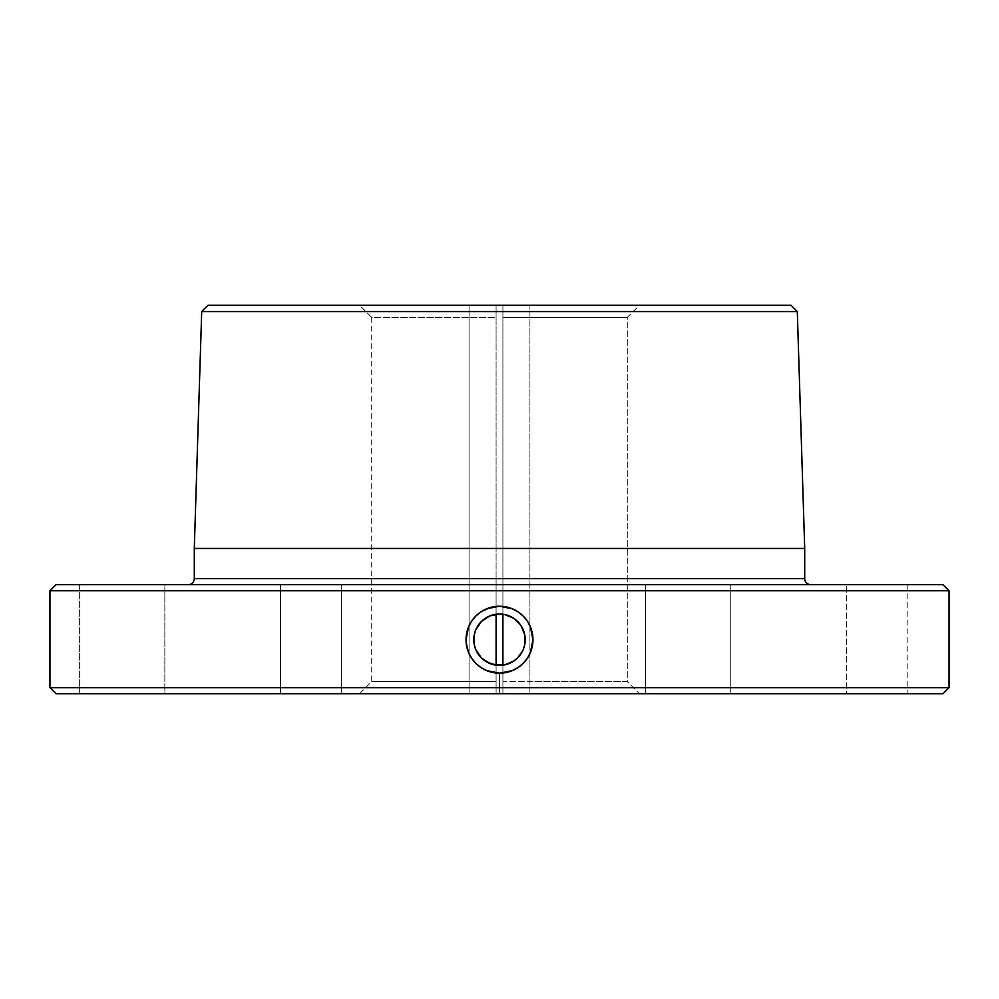 <?xml version="1.0" encoding="UTF-8"?>
<svg xmlns="http://www.w3.org/2000/svg" width="999" height="999" viewBox="0 0 999 999"><rect width="100%" height="100%" fill="white"/><g stroke="black" fill="none" stroke-linecap="round" stroke-linejoin="round"><path stroke-width="0.75" stroke-dasharray="5 3.75" d="M499.5 613.998A25.699 25.699 0 0 0 473.801 639.697A25.699 25.699 0 0 0 499.5 665.396L499.5 665.396A25.699 25.699 0 0 0 525.199 639.697A25.699 25.699 0 0 0 499.5 613.998L504.52 614.485L513.786 618.319L520.866 625.411L524.712 634.677L524.712 644.705L523.239 649.537M280.444 584.69L341.296 584.69L341.296 693.731L280.444 693.731L280.444 584.69L341.296 584.69L341.296 693.731L280.444 693.731L280.444 584.69L341.296 584.69L280.444 584.69L341.296 584.69L280.444 584.69L280.444 693.731L341.296 693.731L280.444 693.731L341.296 693.731L280.444 693.731L341.296 693.731L341.296 584.69L280.444 584.69L280.444 693.731L341.296 693.731L341.296 584.69L280.444 584.69M846.34 584.69L907.192 584.69L907.192 693.731L846.34 693.731L846.34 584.69L907.192 584.69L846.34 584.69L846.34 693.731L907.192 693.731L846.34 693.731L907.192 693.731L907.192 584.69L846.34 584.69M645.541 584.69L730.731 584.69L730.731 693.731L645.541 693.731L645.541 584.69L730.731 584.69L730.731 693.731L645.541 693.731L645.541 584.69L730.731 584.69L645.541 584.69L730.731 584.69L645.541 584.69L645.541 693.731L730.731 693.731L645.541 693.731L730.731 693.731L645.541 693.731L730.731 693.731L730.731 584.69L645.541 584.69L645.541 693.731L730.731 693.731L730.731 584.69L645.541 584.69M79.645 584.69L164.835 584.69L164.835 693.731L79.645 693.731L79.645 584.69L164.835 584.69L79.645 584.69L79.645 693.731L164.835 693.731L79.645 693.731L164.835 693.731L164.835 584.69L79.645 584.69M502.909 578.608L502.909 584.69L810.788 584.69L56.031 584.69L496.091 584.69L496.091 693.731L56.031 693.731L639.447 693.731L627.285 681.555L529.92 681.555L529.92 693.731L639.447 693.731L502.909 693.731L942.969 693.731L502.909 693.731L502.909 584.69L942.969 584.69L189.71 584.69L496.091 584.69L496.091 578.608L194.293 578.608L496.091 578.608L496.091 590.771L49.95 590.771L496.091 590.771L496.091 687.649L49.95 687.649L496.091 687.649L496.091 693.731L359.553 693.731L469.08 693.731L469.08 305.269L359.553 305.269L371.715 317.445L496.091 317.445L496.091 614.223L496.091 317.445L371.715 317.445L359.553 305.269L496.091 305.269L496.091 317.445L496.091 305.269L207.979 305.269L496.091 305.269L496.091 548.451L194.293 548.451L496.091 548.451L496.091 578.608L496.091 311.551L201.698 311.551L496.091 311.551L496.091 305.269L359.553 305.269L469.08 305.269L469.08 681.555L371.715 681.555L469.08 681.555L469.08 693.731L469.08 305.269L469.08 693.731L529.92 693.731L529.92 305.269L469.08 305.269L529.92 305.269L529.92 681.555L627.285 681.555L627.285 317.445L529.92 317.445L627.285 317.445L627.285 681.555L502.909 681.555L502.909 665.172L502.909 681.555L627.285 681.555L639.447 693.731L502.909 693.731L502.909 681.555L502.909 693.731L502.909 687.649L949.05 687.649L502.909 687.649L502.909 590.771L949.05 590.771L502.909 590.771L502.909 548.451L804.707 548.451L502.909 548.451L502.909 305.269L791.021 305.269L502.909 305.269L638.96 305.269L529.92 305.269L529.92 693.731L529.92 305.269L639.447 305.269L502.909 305.269L502.909 317.445L627.285 317.445L502.909 317.445L502.909 305.269L502.909 311.551L797.302 311.551L502.909 311.551L502.909 578.608L804.707 578.608L502.909 578.608M499.5 606.231A33.467 33.467 0 0 0 499.5 606.231L492.969 606.868M471.69 621.078A33.467 33.467 0 0 0 471.665 621.103L468.581 626.885M466.034 639.647A33.467 33.467 0 0 0 466.034 639.685L467.445 630.094M506.031 672.514L499.5 673.164L499.637 693.731L499.525 673.164A33.467 33.467 0 0 0 499.637 673.164A33.467 33.467 0 0 1 499.525 673.164A33.467 33.467 0 0 0 499.637 673.164A33.467 33.467 0 0 1 499.537 673.164A33.467 33.467 0 0 0 499.637 673.164A33.467 33.467 0 0 1 499.537 673.164A33.467 33.467 0 0 0 499.637 673.164L499.637 693.731L499.637 673.164A33.467 33.467 0 0 1 499.537 673.164L499.637 693.731L499.537 673.164A33.467 33.467 0 0 0 499.637 673.164L499.637 693.731L499.637 673.164A33.467 33.467 0 0 1 499.537 673.164L499.637 693.731L499.537 673.164A33.467 33.467 0 0 0 499.637 673.164L499.637 693.731L499.637 673.164A33.467 33.467 0 0 1 499.525 673.164L499.463 673.164M499.687 693.731L499.675 673.164A33.467 33.467 0 0 0 499.775 673.164L499.7 673.164A33.467 33.467 0 0 1 499.687 673.164L499.75 693.731L499.675 673.164A33.467 33.467 0 0 0 499.712 673.164L499.675 693.731L499.712 673.164A33.467 33.467 0 0 0 499.712 673.164L499.712 693.731L499.787 673.164A33.467 33.467 0 0 0 499.912 673.164A33.467 33.467 0 0 1 499.812 673.164L499.75 693.731L499.7 673.164A33.467 33.467 0 0 1 499.687 673.164L499.687 693.731L499.687 673.164A33.467 33.467 0 0 1 499.675 673.164L499.675 693.731L499.725 673.164A33.467 33.467 0 0 1 499.687 673.164L499.687 693.731M499.75 673.164L499.787 673.164A33.467 33.467 0 0 0 499.912 673.164L499.912 693.731L499.85 673.164A33.467 33.467 0 0 1 499.812 673.164L499.75 673.164A33.467 33.467 0 0 1 499.687 673.164M518.069 667.544A33.467 33.467 0 0 0 518.106 667.519L512.312 670.616M523.151 663.373A33.467 33.467 0 0 0 523.189 663.336L527.397 658.179M496.091 665.172L496.091 681.555L371.715 681.555L496.091 681.555L496.091 693.731L496.091 665.172M502.909 614.223L502.909 317.445L502.909 614.223M481.343 657.879L475.749 649.537L474.288 644.705L474.288 634.677L475.749 629.857L481.331 621.515L485.214 618.319L494.48 614.485M522.714 650.711L517.657 657.879M492.957 672.514L489.572 671.653M486.675 670.604L483.591 669.143M480.881 667.507L478.146 665.471M475.836 663.348L474.125 661.513M471.678 658.304L469.28 654.083M468.618 652.584L467.707 650.149M466.695 646.316L466.183 642.832M475.849 616.008L478.171 613.898M480.906 611.863L483.841 610.114M486.688 608.778L489.922 607.629M506.031 606.868L512.312 608.778M518.094 611.863L520.891 613.96M523.164 616.033L527.322 621.103M530.419 626.885L532.33 633.166M532.966 639.697L531.53 649.412M530.419 652.497L529.008 655.469M499.525 673.164L499.525 693.731L499.525 673.164A33.467 33.467 0 0 0 499.637 673.164M499.812 673.164A33.467 33.467 0 0 0 499.912 673.164L499.912 693.731L499.912 673.164A33.467 33.467 0 0 1 499.862 673.164L499.862 693.731L499.912 673.164M499.862 673.164L499.862 693.731L499.862 673.164A33.467 33.467 0 0 1 499.85 673.164L499.862 693.731L499.85 673.164M371.715 317.445L371.715 681.555L359.553 693.731M627.285 317.445L639.447 305.269"/><path stroke-width="1.5" d="M499.5 665.396A25.699 25.699 0 0 1 473.801 639.697A25.699 25.699 0 0 1 499.5 613.998A25.699 25.699 0 0 1 525.199 639.697A25.699 25.699 0 0 1 499.5 665.396L489.66 663.436L481.331 657.866L485.214 661.063L494.48 664.909L504.52 664.909L499.5 665.396M188.212 584.69A6.081 6.081 0 0 0 194.293 578.608L804.707 578.608A6.081 6.081 0 0 0 810.788 584.69M49.95 687.649L56.031 693.731L942.969 693.731L949.05 687.649L49.95 687.649L949.05 687.649L949.05 590.771L942.969 584.69L56.031 584.69L49.95 590.771L949.05 590.771L49.95 590.771L49.95 687.649L49.95 590.771L56.031 584.69L942.969 584.69L949.05 590.771L949.05 687.649L942.969 693.731L56.031 693.731L49.95 687.649M194.293 578.608L194.293 548.451L201.698 311.551L207.979 305.269L791.021 305.269L797.302 311.551L791.021 305.269L207.979 305.269L201.698 311.551L797.302 311.551L201.698 311.551L194.293 548.451L194.293 578.608L804.707 578.608L804.707 548.451L194.293 548.451L804.707 548.451L804.707 578.608M492.982 606.868L499.5 606.231L506.043 606.88L512.312 608.778L518.106 611.875L523.164 616.033L527.322 621.103L530.419 626.897L532.317 633.154L532.966 639.71L532.33 646.228L530.419 652.509L527.322 658.304L523.164 663.361L518.081 667.532L512.312 670.616L506.031 672.514L499.5 673.164L492.932 672.514L486.663 670.604L480.869 667.494L475.824 663.348L471.653 658.254L468.568 652.484L466.67 646.203L466.034 639.672L466.683 633.154L468.593 626.86L471.678 621.091L475.849 616.008L480.906 611.863L489.922 607.629M804.707 548.451L797.302 311.551L804.707 548.451M475.836 616.033L471.678 621.103A33.467 33.467 0 0 0 466.034 639.647L468.593 626.86L471.678 621.091L475.849 616.008L480.906 611.863L486.7 608.778L499.5 606.231A33.467 33.467 0 0 0 471.69 621.078M466.034 639.685A33.467 33.467 0 0 0 499.5 673.164L486.663 670.604L480.869 667.494L475.824 663.348L471.653 658.254L468.568 652.484L466.183 642.832M523.151 663.373A33.467 33.467 0 0 1 518.106 667.519L523.164 663.361A33.467 33.467 0 0 0 499.512 606.231L512.312 608.778L518.106 611.875L523.164 616.033L527.322 621.103L530.419 626.897L532.966 639.71L530.419 652.509L527.322 658.304L523.164 663.361L518.081 667.532L512.312 670.616L499.5 673.164A33.467 33.467 0 0 0 499.525 673.164L492.957 672.514M499.912 673.164L499.912 673.164A33.467 33.467 0 0 0 518.069 667.544M496.091 614.223L496.091 665.172L496.091 614.223M502.909 665.172L502.909 614.223L502.909 665.172M494.48 614.485L499.5 613.998L489.66 615.946L481.331 621.515L475.749 629.857L474.288 634.677L474.288 644.705L475.749 649.537L481.331 657.866M517.669 657.866L513.786 661.063L517.669 657.866L522.714 650.711M513.786 661.063L504.52 664.909L513.786 661.063M489.572 671.653L486.675 670.604M483.591 669.143L480.881 667.507M478.146 665.471L475.836 663.348M474.125 661.513L471.665 658.279M469.28 654.083L468.618 652.584M467.707 650.149L466.695 646.316M467.445 630.094L468.593 626.86M478.171 613.898L480.906 611.863M483.841 610.114L486.688 608.778M499.5 606.231L506.031 606.868M512.312 608.778L518.094 611.863M520.891 613.96L523.164 616.033M527.322 621.103L530.419 626.897M532.317 633.154L532.966 639.71M531.53 649.412L530.419 652.497M529.008 655.469L527.397 658.179M512.312 670.616L506.031 672.514M523.251 649.537L524.712 644.705L524.712 634.677L520.866 625.411L513.786 618.319L504.52 614.485L499.5 613.998"/></g></svg>
